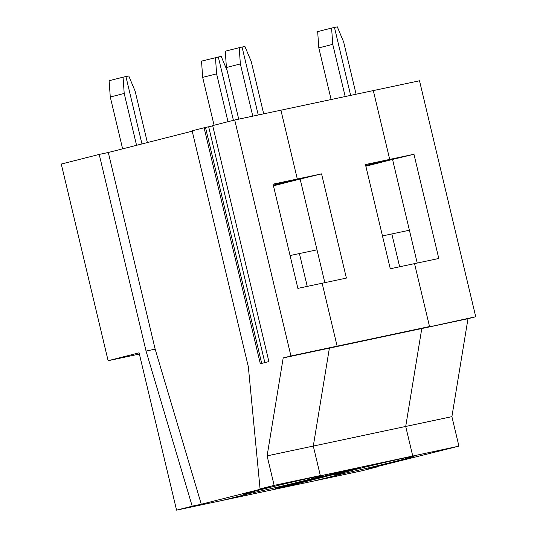 <?xml version="1.0" encoding="UTF-8"?>
<svg xmlns="http://www.w3.org/2000/svg" width="537" height="537" viewBox="0 0 537 537"><rect width="100%" height="100%" fill="white"/><g stroke="black" fill="none" stroke-linecap="round" stroke-linejoin="round"><path stroke-width="0.81" d="M147.373 142.56L135.123 91.142L128.773 75.965L125.92 76.569L141.963 143.936L125.92 76.569L123.06 77.174L124.208 93.458L136.559 145.305M192.212 131.169L108.306 152.488L155.153 349.131L201.294 504.25L269.165 487.005L260.069 488.938L274.132 485.367L267.104 455.873L283.187 357.937L290.933 355.971L234.716 119.993L280.911 110.192L297.31 179.016L321.562 173.867L346.392 278.092L322.14 283.241L337.129 346.164L429.533 326.556L414.537 263.627L390.285 268.775L365.455 164.55L389.708 159.408L365.684 165.51L389.708 159.408L373.309 90.578L419.511 80.772L475.728 316.749L467.989 318.716L451.899 416.652L458.927 446.146L313.36 477.333A40.436 0.779 -13.4 0 1 321.723 475.829A40.436 0.779 -13.4 0 1 295.303 482.877A40.436 0.779 -13.4 0 1 251.417 493.067L251.195 492.14L251.417 493.067L222.768 500.343L315.165 480.736L343.814 473.459A40.436 0.779 -13.4 0 1 335.45 474.963A40.436 0.779 -13.4 0 1 361.878 467.908A40.436 0.779 -13.4 0 1 405.764 457.719L412.731 455.953L405.704 426.452L451.899 416.652M263.701 113.844L251.262 61.641L244.919 46.457L242.059 47.068L258.243 114.999L242.059 47.068L239.207 47.672L240.354 63.957L252.786 116.16M274.132 485.367L320.327 475.56L313.299 446.066L329.389 348.13L337.129 346.164L322.14 283.241L297.887 288.382L273.058 184.164L297.31 179.016L273.286 185.117L297.31 179.016L280.911 110.192L373.309 90.578L389.708 159.408L413.96 154.26L392.54 159.422L417.229 263.056M382.465 235.931L391.822 233.944L399.649 266.788L391.822 233.944L409.402 230.212M332.752 44.349L331.604 28.065L317.669 31.602L318.817 47.887L332.752 44.349L345.19 96.546M318.817 47.887L331.121 99.533M290.061 255.545L299.424 253.558L307.245 286.402L299.424 253.558L317.005 249.826L324.831 282.67M228.003 121.698L216.606 73.851L202.671 77.388L201.523 61.104L221.177 56.351L227.185 70.73M202.671 77.388L214.068 125.235M216.606 73.851L215.458 57.566M233.414 120.322L218.317 56.962L233.414 120.322M356.098 94.23L343.667 42.027L337.317 26.85L334.464 27.454L350.648 95.391L334.464 27.454L331.604 28.065M273.447 185.809L300.143 179.029L317.005 249.826M300.143 179.029L321.562 173.867M176.566 510.15L192.199 506.176L146.057 351.064L99.211 154.414L61.272 164.054L108.118 360.703L139.09 352.829L176.566 510.15L222.768 500.343L251.417 493.067A40.436 0.779 -13.4 0 1 243.053 494.57A40.436 0.779 -13.4 0 1 269.48 487.522A40.436 0.779 -13.4 0 1 313.36 477.333L320.327 475.56L313.299 446.066L329.389 348.13L421.787 328.523L405.704 426.452L412.731 455.953L405.764 457.719A40.436 0.779 166.6 0 1 414.128 456.215A40.436 0.779 166.6 0 1 387.701 463.27A40.436 0.779 166.6 0 1 343.814 473.459L343.599 472.533L343.814 473.459L315.165 480.736L361.367 470.929L377.001 466.962L376.893 466.606M475.728 316.749L421.787 328.523L467.989 318.716M267.104 455.873L405.704 426.452L421.787 328.523L429.533 326.556L414.537 263.627L438.789 258.478L413.96 154.26M275.36 488.536L341.948 471.62L360.139 467.761L293.551 484.676L275.36 488.536M293.551 484.676L293.377 483.958M458.927 446.146L367.905 468.888L377.001 466.962M392.54 159.422L365.851 166.202M212.739 125.88L204.1 127.772L260.317 363.744L268.889 361.569L212.672 125.591L234.716 119.993M260.069 488.938L248.342 366.791L192.125 130.813L204.1 127.772M290.933 355.971L337.129 346.164L329.389 348.13L283.187 357.937M123.06 77.174L109.125 80.718L110.273 97.002L124.208 93.458M108.118 360.703L139.385 354.064M239.207 47.672L225.265 51.216L226.413 67.494L238.717 119.147M192.199 506.176L201.294 504.25M110.273 97.002L122.624 148.85M226.413 67.494L240.354 63.957M146.057 351.064L155.153 349.131M99.211 154.414L108.306 152.488M205.537 127.631L261.7 363.395M208.698 126.907L264.842 362.596"/></g></svg>
